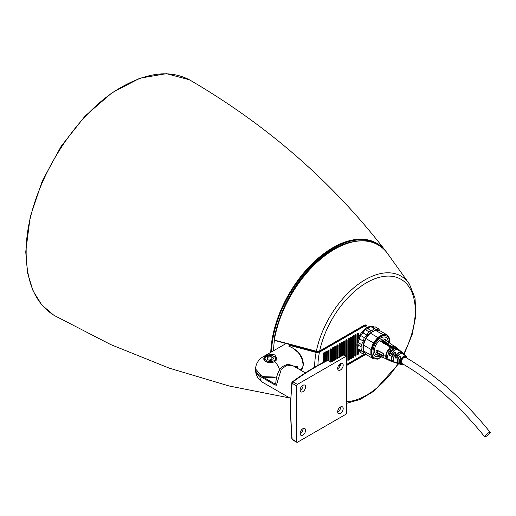 <?xml version="1.0" encoding="UTF-8"?>
<svg xmlns="http://www.w3.org/2000/svg" width="516" height="516" viewBox="0 0 516 516"><rect width="100%" height="100%" fill="white"/><g stroke="black" fill="none" stroke-linecap="round" stroke-linejoin="round"><path stroke-width="0.77" d="M359.588 338.915L360.452 335.387L363.07 332.878L365.128 329.569L367.831 328.66L371.591 330.827L368.888 331.736L366.831 335.052L364.212 337.561L363.348 341.089L361.51 344.527L357.749 342.353L359.588 338.915L363.348 341.089M367.831 328.66L370.533 326.447L372.597 327.383L376.351 329.55L374.293 328.615L371.591 330.827M372.597 327.383L375.216 326.867L378.976 329.034L376.351 329.55M358.31 345.152L362.071 347.32L361.51 350.764L363.348 352.08L364.212 354.608L360.452 352.441L359.588 349.913L357.749 348.597L358.31 345.152L357.749 342.353M361.51 344.527L362.071 347.32M364.212 354.608L365.799 354.298M379.499 330.569L378.976 329.034M363.367 348.236A11.81 6.818 -60 0 1 371.591 332.175A11.81 6.818 -60 0 1 373.036 331.491M364.212 337.561L360.452 335.387M363.07 332.878L366.831 335.052M368.888 331.736L365.128 329.569M374.293 328.615L370.533 326.447M359.588 349.913L363.348 352.08M357.749 348.597L361.51 350.764M364.373 330.788A14.177 8.185 120 0 0 361.419 334.465M360.129 336.69A14.177 8.185 120 0 0 358.427 341.082M369.54 327.267A14.177 8.185 120 0 0 367.831 328.079A14.177 8.185 120 0 0 366.128 329.234M357.956 343.385A14.177 8.185 120 0 0 357.956 347.326M374.248 327.054A14.177 8.185 120 0 0 371.294 326.796M358.427 349.08A14.177 8.185 120 0 0 360.129 351.506M360.162 351.59L359.91 351.448A14.177 8.185 -60 0 1 357.736 340.089A14.177 8.185 -60 0 1 366.999 327.596A14.177 8.185 -60 0 1 374.087 326.892L374.332 327.041M273.577 350.738A84.308 48.672 -60 0 1 274.402 340.431L274.164 339.625M279.943 317.779A84.308 48.672 -60 0 1 352.357 241.785M319.011 351.448L316.334 351.757L289.599 344.798A0.593 0.342 -120 0 0 289.179 345.036L289.05 345.849M323.983 362.032L323.983 353.008A0.71 0.406 -60 0 0 323.951 352.828M326.241 360.845L326.241 351.706A0.71 0.406 -60 0 0 326.209 351.531M328.492 360.465L328.492 350.403A0.71 0.406 -60 0 0 328.466 350.229M330.75 361.768L330.75 349.106A0.71 0.406 -60 0 0 330.717 348.926M333.007 360.961L333.007 347.803A0.71 0.406 -60 0 0 332.975 347.623M335.258 359.658L335.258 346.5A0.71 0.406 -60 0 0 335.232 346.32M337.516 358.356L337.516 345.198A0.71 0.406 -60 0 0 337.483 345.017M339.754 364.109A0.71 0.406 -60 0 1 339.096 364.889M339.767 357.059L339.767 343.895A0.71 0.406 -60 0 0 339.741 343.714M350.874 337.206A0.71 0.406 -60 0 1 351.293 337.529L351.048 357.446A0.71 0.406 -60 0 1 350.377 358.381M351.048 357.446L351.048 337.387A0.71 0.406 -60 0 0 351.015 337.206M353.125 335.903A0.71 0.406 -60 0 1 353.55 336.226L353.299 356.143A0.71 0.406 -60 0 1 352.628 357.078M353.299 356.143L353.299 336.084A0.71 0.406 -60 0 0 353.273 335.903M355.382 334.6A0.71 0.406 -60 0 1 355.808 334.929L355.556 354.84A0.71 0.406 -60 0 1 354.885 355.776M355.556 354.84L355.556 334.781A0.71 0.406 -60 0 0 355.524 334.6M358.059 349.571L357.814 353.537A0.71 0.406 -60 0 1 357.137 354.473M357.814 353.537L357.814 349.1M357.814 339.851L357.814 333.478A0.71 0.406 -60 0 0 357.782 333.304M342.024 355.756L342.024 342.592A0.71 0.406 -60 0 0 341.992 342.418M344.282 355.111L344.282 341.289A0.71 0.406 -60 0 0 344.249 341.115M346.533 356.427L346.533 339.992A0.71 0.406 -60 0 0 346.507 339.812M348.616 338.502A0.71 0.406 -60 0 1 349.042 338.831L348.79 358.749A0.71 0.406 -60 0 1 348.119 359.678M348.79 358.749L348.79 338.69A0.71 0.406 -60 0 0 348.758 338.509M366.334 328.002L366.334 327.357A0.593 0.342 0 0 1 366.16 327.596L366.16 328.118L366.16 327.596A2.954 1.703 120 0 0 364.077 326.389L319.43 352.17L316.108 352.434L289.018 345.178A0.593 0.593 0 0 1 289.302 344.765L289.534 344.636M301.621 370.733L303.414 364.728C302.989 356.33 298.254 350.19 289.218 346.3L288.883 345.991A0.593 0.593 0 0 0 289.295 346.649L289.45 346.558M289.766 344.701L289.353 345.488A81.722 47.182 120 0 0 289.218 346.3L293.153 348.345L298.145 352.46L299.899 354.75L302.389 360.039L303.066 364.419A0.593 0.342 -0.1 0 0 303.414 364.728M397.655 356.337L399.126 354.582M399.261 361.703L398.907 360.484L400.158 358.575M486.188 436.33A3.541 0.748 141.2 0 0 489.103 434.066A3.541 0.748 141.2 0 0 490.2 432.331A3.541 0.748 141.2 0 0 486.969 433.962A3.541 0.748 141.2 0 0 484.679 436.768A3.541 0.748 141.2 0 0 486.188 436.33M484.679 436.768C459.04 405.066 431.531 380.666 402.145 363.554A3.541 2.045 -60 0 1 401.603 360.716A3.541 2.045 -60 0 1 403.918 357.588A3.541 2.045 -60 0 1 405.686 357.414C435.91 375.029 464.077 400.003 490.2 432.331M400.39 351.267L400.597 351.325A6.347 3.664 120 0 1 401.467 351.789L403.002 353.357L402.158 352.409L402.17 352.815A5.818 3.36 120 0 0 395.643 356.582L395.882 357.852L397.41 357.162C395.985 358.723 395.262 358.472 395.237 356.401A6.166 3.56 -60 0 1 398.694 352.434A6.166 3.56 -60 0 1 402.132 352.383L402.132 352.383A6.166 3.56 -60 0 1 402.158 352.409L401.306 353.312M403.441 353.615L403.493 353.647A5.721 3.302 120 0 0 400.455 353.815A5.721 3.302 120 0 0 397.41 357.162M390.219 347.423L390.735 346.571L390.251 347.094L390.735 348.087L392.399 348.229A58.759 22.646 -107.2 0 0 391.999 347.72L391.18 347.694L391.373 347.029L392.392 347.016L392.47 347.416A80.625 55.528 47.8 0 1 393.166 347.765L393.34 347.416M393.166 347.765L392.863 346.817L390.735 346.571M390.199 346.21L390.857 345.456A161.605 93.299 -120 0 0 390.148 344.972L387.277 345.643A161.379 93.177 60 0 1 387.935 346.088A8.553 6.14 -43.2 0 1 388.38 345.901A163.753 94.544 60 0 1 389.116 346.397A8.52 3.283 107.2 0 0 388.877 346.733A161.334 93.144 60 0 1 389.548 347.203L390.199 346.21M388.193 344.843L388.548 344.591L388.271 343.714A162.405 93.764 -120 0 0 387.316 343.082A8.23 4.754 120 0 0 386.271 343.579A8.23 4.754 120 0 0 385.226 344.288A162.405 93.764 60 0 1 386.181 344.914L388.193 344.843M388.729 344.262L388.548 344.591M383.491 343.192L384.323 343.656L385.633 343.411A8.269 4.773 -60 0 1 385.833 343.295A8.269 4.773 -60 0 1 386.877 342.798A163.185 94.215 -120 0 0 386.232 342.385A8.321 4.805 120 0 0 385.188 342.882A8.321 4.805 120 0 0 384.962 343.017L384.239 343.03L384.239 342.56A8.372 4.831 -60 0 1 384.472 342.424A8.372 4.831 -60 0 1 385.517 341.927A162.695 93.931 -120 0 0 384.872 341.521A8.417 4.857 120 0 0 383.827 342.018A8.417 4.857 120 0 0 383.627 342.14L383.491 343.392M383.227 341.644L383.878 340.902A162.856 94.022 -120 0 0 383.175 340.47L380.298 341.199A162.908 94.06 60 0 1 380.963 341.598A9.185 6.592 -43.2 0 1 381.408 341.405A164.307 94.86 60 0 1 382.143 341.856A9.178 3.541 107.2 0 0 381.898 342.179A162.785 93.989 60 0 1 382.575 342.598L383.227 341.644M392.283 348.274A57.386 22.117 -107.2 0 0 391.999 347.913L391.18 347.887L391.012 347.397M391.334 354.905L391.18 354.782C393.289 352.118 393.347 348.384 399.21 349.848L399.21 349.848A6.895 3.98 120 0 0 395.43 349.958A6.895 3.98 120 0 0 391.334 354.905C390.09 356.337 389.406 356.053 389.29 354.06A7.23 4.173 -60 0 1 393.676 348.668A7.23 4.173 -60 0 1 397.604 348.519A7.23 4.173 -60 0 1 397.604 348.526A7.23 4.173 -60 0 1 398.055 348.997L398.062 349.397M400.597 351.325C398.874 350.79 398.288 350.325 398.829 349.919A6.74 3.889 -60 0 1 399.894 350.422L399.894 350.422A6.74 3.889 -60 0 1 400.545 351.286M405.602 355.679L405.653 355.718C403.989 354.834 403.396 354.298 403.88 354.099A5.515 3.186 -60 0 1 404.318 354.408L404.318 354.408A5.515 3.186 -60 0 1 404.86 355.234M395.314 347.397L395.553 347.429C393.818 347.055 393.231 346.629 393.792 346.146A7.643 4.412 -60 0 1 395.262 346.681L395.262 346.681A7.643 4.412 -60 0 1 395.966 347.481M400.119 364.019L401.571 364.638L403.796 364.225M400.274 364.154L398.533 363.741A5.515 3.186 -60 0 1 398.533 357.182C400.358 356.053 400.938 356.595 400.274 358.826A5.012 2.896 120 0 0 400.274 364.154M400.558 364.328L398.533 363.741L398.907 363.554C400.158 364.18 400.577 364.219 400.158 363.69M388.883 359.904L388.535 360.097A7.643 4.412 -60 0 1 387.639 359.891A7.643 4.412 -60 0 1 388.535 349.184C390.315 348.313 390.896 348.745 390.29 350.467L390.135 350.48A7.011 4.051 -60 0 0 387.729 357.601M377.538 350.409L382.866 353.125C384.51 355.15 384.51 356.195 382.866 356.253L377.538 353.531C375.635 351.654 375.635 350.609 377.538 350.409L377.538 350.409M394.359 362.251L393.611 362.142M393.895 361.716L393.54 362.129A6.74 3.889 -60 0 1 393.192 362.032A6.74 3.889 -60 0 1 393.54 352.97C395.333 352.028 395.92 352.499 395.288 354.382L395.146 354.363A5.999 3.464 -60 0 0 393.476 360.155M397.281 363.225L397.41 363.322C395.991 362.18 395.262 361.916 395.237 362.535L395.824 362.258M394.372 362.264L392.353 361.729A6.895 3.98 -60 0 1 391.334 361C390.09 359.723 389.406 359.439 389.29 360.142L389.961 359.858M384.962 343.017L384.239 343.224L384.239 342.56M400.261 351.202A6.392 3.689 120 0 0 398.907 350.358L401.467 351.789M398.907 350.609L398.829 349.919M398.533 357.182L398.907 357.414A5.166 2.986 120 0 0 398.907 363.554L398.907 357.414L399.532 356.788L400.145 356.924L400.274 358.826M400.668 364.393L400.19 364.115C398.984 362.922 398.952 361.123 400.094 358.71L400.416 357.646M399.158 354.55L395.643 356.582L395.237 356.401M396.617 357.762L397.236 357.046C399.958 353.492 402.035 352.357 403.473 353.634L403.493 353.647M402.744 353.279L402.17 352.815M392.308 352.718L389.722 354.215L390.096 355.479L391.218 354.834M397.971 349.28A6.882 3.973 120 0 0 389.722 354.215L389.29 354.06M390.696 355.395L391.257 354.776A6.547 3.78 -60 0 1 395.882 349.719M389.773 359.736L389.722 360A6.882 3.973 120 0 0 391.238 360.936L391.186 360.826M391.334 361L392.353 361.729M395.598 362.142L395.643 362.367A5.818 3.36 120 0 0 396.83 362.89M398.92 363.89L397.997 363.612A5.721 3.302 -60 0 1 397.997 363.612L395.482 362.161M395.172 354.318L395.166 352.905L393.914 353.208L393.895 356.569M393.54 352.97L393.895 353.247A6.392 3.689 120 0 0 393.895 361.929L394.127 362.026M393.895 361.929L393.54 362.129L393.895 361.929M390.18 350.409L390.135 349.164L388.916 349.442L388.883 352.267M388.535 349.184L388.883 349.493A7.295 4.212 120 0 0 388.438 359.839M384.239 343.224L384.239 342.753L384.239 343.224M384.962 343.211A8.082 4.67 -60 0 1 386.232 342.579L386.232 342.385M386.232 342.579A162.089 93.583 60 0 1 386.684 342.869M383.336 342.598L383.627 342.14M383.627 342.327A8.179 4.721 -60 0 1 384.872 341.715L384.872 341.521M384.872 341.715A162.295 93.699 60 0 1 385.323 342.005M382.866 356.253L383.091 355.743L383.827 355.814C384.291 355.827 383.994 355.008 382.937 353.357L377.602 350.641L376.925 350.603L377.77 353.028L383.872 355.782M377.538 353.531L377.886 352.957L383.207 355.672M377.531 350.525L376.925 350.603M377.886 352.957L376.996 350.57M383.175 340.47L380.498 341.321M383.175 340.67A162.469 93.802 60 0 1 383.762 341.024M382.143 341.856L382.143 342.05A8.927 3.444 107.2 0 0 382.001 342.237M382.982 340.915L382.982 341.108A8.972 3.438 107.1 0 0 382.459 341.663L382.459 341.469A165.326 95.454 -120 0 0 382.001 341.186A9.236 6.663 -42.6 0 1 382.982 340.915A9.224 3.535 107.1 0 0 382.459 341.469M382.001 341.186L382.001 341.379A165.081 95.312 60 0 1 382.459 341.663M385.362 344.378A7.992 4.618 -60 0 1 387.316 343.275L387.316 343.082M388.271 343.714L388.271 343.908A161.85 93.448 -120 0 0 387.316 343.275M388.271 343.908L388.548 344.785M387.535 344.611L386.342 344.359L386.832 344.817L387.884 344.295L387.645 343.998L387.884 344.295M387.535 344.417L387.645 343.804L387.884 344.101M386.342 344.359A8.172 4.715 -60 0 1 387.484 343.701L387.645 343.804M390.741 345.572A161.095 93.009 -120 0 0 390.148 345.165L387.458 345.772M388.967 346.797A8.262 3.186 107.2 0 1 389.116 346.597L389.116 346.397M389.954 345.43L389.954 345.623A8.314 3.186 107.1 0 0 389.432 346.197L389.432 346.004A165.255 95.408 -120 0 0 388.974 345.688A8.611 6.205 -42.6 0 1 389.954 345.43A8.572 3.283 107.1 0 0 389.432 346.004M388.974 345.688L388.974 345.881A165.01 95.266 60 0 1 389.432 346.197M390.735 346.765L392.863 347.016L393.166 347.958M395.617 347.403A7.295 4.212 120 0 0 393.895 346.597L393.792 346.146M407.085 358.227L406.337 356.375L403.68 354.479M403.918 354.653L403.88 354.099M404.55 355.072A5.166 2.986 120 0 0 403.918 354.518L403.654 354.402M377.673 355.156A8.856 5.115 -60 0 1 376.267 354.75A8.856 5.115 -60 0 1 376.267 344.52A8.856 5.115 -60 0 1 385.123 339.405A8.856 5.115 -60 0 1 386.187 340.425M389.535 342.585A12.519 7.23 120 0 0 386.955 336.238A12.519 7.23 120 0 0 374.435 343.463A12.519 7.23 120 0 0 374.435 357.923A12.519 7.23 120 0 0 380.698 357.304A12.519 7.23 120 0 0 381.221 356.982M374.229 357.794A12.519 7.23 -60 0 1 374.016 357.678A12.519 7.23 -60 0 1 374.016 343.224A12.519 7.23 -60 0 1 386.536 335.993A12.519 7.23 -60 0 1 386.742 336.122M381.376 357.053L377.764 359.142L373.397 358.749L370.881 355.169L370.881 349.358L373.397 342.869L377.764 337.438L382.795 334.536L387.155 334.923L389.677 338.502L389.677 342.676M387.155 334.923L379.641 330.582L375.28 330.195L370.243 333.104L377.764 337.438M382.795 334.536L375.28 330.195M373.397 342.869L365.883 338.528L370.243 333.104M370.881 349.358L363.367 345.017L365.883 338.528M363.367 345.017L363.367 350.828L370.881 355.169M373.397 358.749L365.883 354.415L363.367 350.828M274.583 340.347L274.422 340.437A0.593 0.593 0 0 1 274.002 339.767C278.646 311.142 296.906 278.872 319.223 259.851C344.565 237.418 373.597 234.322 387.148 252.956A87.172 50.329 120 0 0 324.306 256.175A87.172 50.329 120 0 0 274.325 340.07L316.347 351.228A71.601 41.338 -60 0 1 359.02 283.729A71.601 41.338 -60 0 1 409.465 284.148M403.718 353.841A68.847 39.751 120 0 0 389.367 276.099A68.847 39.751 120 0 0 319.675 350.964L316.347 351.228L316.431 351.615L274.422 340.437M386.51 252.137L385.891 251.305A87.952 50.781 120 0 0 385.884 251.298C333.001 182.561 267.72 125.511 190.043 80.154L190.03 80.148C171.06 69.879 148.395 72.111 122.04 86.83C71.208 114.978 25.774 193.081 26.155 251.666A1.18 0.671 -179.4 0 1 25.806 251.182L25.8 252.808A1.18 0.684 179.9 0 0 26.148 253.292C26.619 283.523 36.056 304.285 54.444 315.573L54.496 315.599M267.869 359.62L267.869 357.207L266.985 359.11L269.397 360.503L272.687 359.994L273.57 358.091L271.158 356.698L271.158 359.594L271.803 360.129M267.869 357.207L271.158 356.698M268.752 360.129L271.158 359.594M297.164 368.166L297.384 366.657L295.042 366.94M295.268 366.824A0.593 0.342 -120 0 0 295.687 366.566M297.384 366.657A2.361 1.393 -176.4 0 1 295.371 366.966M279.653 369.791A14.764 8.527 -120 0 0 274.873 361.516A6.495 3.754 180 0 1 265.682 361.516A6.495 3.754 180 0 1 263.779 358.865A6.495 3.754 180 0 1 265.682 356.214A14.764 8.527 -120 0 0 262.896 356.904A14.764 14.764 0 0 0 255.536 368.94A14.751 8.514 180 0 0 276.718 376.848M274.873 361.516L276.776 358.233L274.873 354.982C271.803 353.918 268.746 354.331 265.682 356.214M327.17 360.368A1.18 0.639 62.8 0 1 327.202 360.349A1.18 0.639 62.8 0 1 327.209 360.342A1.18 0.639 62.8 0 1 327.744 360.432A1.18 0.684 -60 0 1 328.337 360.374A1.18 1.18 0 0 0 327.202 360.349C314.425 366.889 302.795 374.074 292.32 381.885A1.18 1.18 0 0 0 291.856 382.678L290.353 405.711L291.856 438.897A1.18 1.18 0 0 0 292.437 439.787A1.18 0.684 -60 0 1 292.191 439.245L292.095 438.484M346.455 356.369A1.18 0.684 120 0 0 345.868 356.427L297.422 384.401A1.18 0.684 120 0 0 296.59 385.845L296.59 441.78A1.18 0.684 120 0 0 296.835 442.322A1.18 0.684 120 0 0 297.422 442.264L345.868 414.296A1.18 0.684 120 0 0 346.7 412.852L346.7 356.911A1.18 0.684 120 0 0 346.455 356.369L343.953 354.924A1.18 0.684 120 0 0 343.359 354.982L330.833 362.219L327.744 360.432C315.012 366.953 303.44 374.094 293.03 381.859L291.856 382.678M275.95 383.478L275.241 384.123L275.95 383.478L275.241 384.123L262.031 376.493M255.549 369.688L255.536 370.443A14.751 8.514 -0 0 0 259.845 376.216L274.828 384.865A0.593 0.342 -60 0 1 275.241 384.123A30.122 17.389 -0 0 1 275.86 383.072M274.828 384.865L276.363 385.258L281.304 369.23L287.109 365.102L293.301 365.934M275.834 383.814A2.361 1.264 1.1 0 0 275.834 383.852A2.361 1.264 1.1 0 0 276.531 384.768M305.607 430.305A3.896 2.251 -60 0 1 303.905 434.227A3.896 2.251 -60 0 1 300.905 435.272A3.896 2.251 -60 0 1 300.905 430.77A3.896 2.251 -60 0 1 304.801 428.519A3.896 2.251 -60 0 1 305.607 430.305M343.192 365.205A3.896 2.251 -60 0 1 341.495 369.127A3.896 2.251 -60 0 1 338.49 370.172A3.896 2.251 -60 0 1 338.49 365.67A3.896 2.251 -60 0 1 342.385 363.419A3.896 2.251 -60 0 1 343.192 365.205M305.607 386.903A3.896 2.251 -60 0 1 303.905 390.831A3.896 2.251 -60 0 1 300.905 391.87A3.896 2.251 -60 0 1 300.905 387.374A3.896 2.251 -60 0 1 304.801 385.123A3.896 2.251 -60 0 1 305.607 386.903M343.192 408.608A3.896 2.251 -60 0 1 341.495 412.529A3.896 2.251 -60 0 1 338.49 413.574A3.896 2.251 -60 0 1 338.49 409.072A3.896 2.251 -60 0 1 342.385 406.821A3.896 2.251 -60 0 1 343.192 408.608M292.095 382.285L292.191 383.311C290.134 400.764 290.134 419.411 292.191 439.245L296.59 441.78M300.106 390.36A3.896 2.251 120 0 0 303.105 385.458A3.896 2.251 120 0 0 303.092 385.188M337.69 368.663A3.896 2.251 120 0 0 340.689 363.761A3.896 2.251 120 0 0 340.676 363.49M300.106 433.762A3.896 2.251 120 0 0 303.105 428.861A3.896 2.251 120 0 0 303.092 428.59M337.69 412.058A3.896 2.251 120 0 0 340.689 407.163A3.896 2.251 120 0 0 340.676 406.885M379.647 356.188A10.817 6.244 -60 0 1 375.338 356.233A10.817 6.244 -60 0 1 373.049 351.248A10.817 6.244 -60 0 1 377.802 340.328A10.817 6.244 -60 0 1 386.155 337.496A10.817 6.244 -60 0 1 388.322 341.786M365.07 325.286L365.431 325.493A3.541 2.045 120 0 0 364.548 325.344M323.809 352.828A0.71 0.406 -60 0 1 324.235 353.157L323.983 353.008M323.3 362.393L323.235 353.924A0.948 0.548 -60 0 1 323.9 352.77A0.948 0.548 -60 0 1 324.57 353.157L324.57 361.722M324.57 353.157L324.235 353.157L324.235 361.897M324.087 352.828L323.248 353.744M326.067 351.525A0.71 0.406 -60 0 1 326.493 351.854L326.241 351.706M325.557 361.206L325.486 352.622A0.948 0.548 -60 0 1 326.157 351.467A0.948 0.548 -60 0 1 326.822 351.854L326.822 360.549M326.822 351.854L326.493 351.854L326.493 360.716M326.344 351.525L325.506 352.441M328.318 350.222A0.71 0.406 -60 0 1 328.744 350.551L328.492 350.403M327.808 360.22L327.744 351.325A0.948 0.548 -60 0 1 328.408 350.164A0.948 0.548 -60 0 1 329.079 350.551L329.079 360.807M329.079 350.551L328.744 350.551L328.744 360.613M328.595 350.229L327.757 351.138M330.575 348.919A0.71 0.406 -60 0 1 331.001 349.248L330.75 349.106M330.066 361.374L329.995 350.022A0.948 0.548 -60 0 1 330.666 348.861A0.948 0.548 -60 0 1 331.337 349.248L331.337 361.929M331.337 349.248L331.001 349.248L331.001 361.916M330.853 348.926L330.014 349.835M332.833 347.616A0.71 0.406 -60 0 1 333.252 347.945L333.252 360.819M332.252 361.393L332.252 348.719A0.948 0.548 -60 0 1 332.923 347.558A0.948 0.548 -60 0 1 333.588 347.945L333.007 347.803M333.588 347.945L333.588 360.626M335.084 346.32A0.71 0.406 -60 0 1 335.51 346.642L335.51 359.517M334.51 360.097L334.51 347.416A0.948 0.548 -60 0 1 335.174 346.262A0.948 0.548 -60 0 1 335.845 346.642L335.258 346.5M335.845 346.642L335.845 359.323M337.341 345.017A0.71 0.406 -60 0 1 337.767 345.339L337.767 358.214M336.832 358.755L336.761 346.113A0.948 0.548 -60 0 1 337.432 344.959A0.948 0.548 -60 0 1 338.096 345.339L337.516 345.198M337.619 345.017L336.78 345.933M338.096 345.339L338.096 358.02M340.354 363.664L340.018 364.103A0.71 0.406 -60 0 1 339.044 364.857L339.077 364.812M339.599 343.714A0.71 0.406 -60 0 1 340.018 344.043L340.018 356.911M339.089 357.453L339.018 344.811A0.948 0.548 -60 0 1 339.689 343.656A0.948 0.548 -60 0 1 340.354 344.043L339.767 343.895M339.876 343.714L339.038 344.63M340.354 364.103A0.948 0.548 -60 0 1 339.696 365.257A0.948 0.548 -60 0 1 339.018 364.889M340.354 344.043L340.354 356.717M351.628 357.588A0.948 0.548 -60 0 1 350.964 358.749A0.948 0.548 -60 0 1 350.293 358.362L350.293 338.303A0.948 0.548 -60 0 1 350.964 337.148A0.948 0.548 -60 0 1 351.628 337.529L351.628 357.588L351.293 357.588A0.71 0.406 -60 0 1 350.319 358.343M351.628 337.529L351.048 337.387M350.293 358.362L350.312 338.122M353.886 356.292A0.948 0.548 -60 0 1 353.215 357.446A0.948 0.548 -60 0 1 352.551 357.059L352.551 337A0.948 0.548 -60 0 1 353.215 335.845A0.948 0.548 -60 0 1 353.886 336.226L353.886 356.292L353.55 356.292A0.71 0.406 -60 0 1 352.576 357.04M353.886 336.226L353.299 336.084M352.551 357.059L352.563 336.819M356.143 354.989A0.948 0.548 -60 0 1 355.472 356.143A0.948 0.548 -60 0 1 354.802 355.756L354.802 335.697A0.948 0.548 -60 0 1 355.472 334.542A0.948 0.548 -60 0 1 356.143 334.929L356.143 354.989L355.808 354.989A0.71 0.406 -60 0 1 354.834 355.737M356.143 334.929L355.556 334.781M354.802 355.756L354.821 335.516M358.394 350.074L358.394 353.686L358.059 353.686A0.71 0.406 -60 0 1 357.085 354.44M357.64 333.297A0.71 0.406 -60 0 1 358.059 333.626L358.059 339.089M357.059 343.417L357.059 334.394A0.948 0.548 -60 0 1 357.73 333.239A0.948 0.548 -60 0 1 358.394 333.626L357.814 333.478M358.394 353.686A0.948 0.548 -60 0 1 357.73 354.84A0.948 0.548 -60 0 1 357.059 354.46L357.059 346.397M358.394 333.626L358.394 338.199M341.85 342.411A0.71 0.406 -60 0 1 342.276 342.74L342.276 355.608M341.276 356.188L341.276 343.508A0.948 0.548 -60 0 1 341.94 342.353A0.948 0.548 -60 0 1 342.611 342.74L342.024 342.592M342.611 342.74L342.611 355.414M344.108 341.108A0.71 0.406 -60 0 1 344.533 341.437L344.533 355.26M343.527 354.905L343.527 342.211A0.948 0.548 -60 0 1 344.198 341.05A0.948 0.548 -60 0 1 344.862 341.437L344.282 341.289M344.862 341.437L344.862 355.453M346.365 339.805A0.71 0.406 -60 0 1 346.784 340.134L346.7 360.149M345.785 355.982L345.785 340.908A0.948 0.548 -60 0 1 346.449 339.747A0.948 0.548 -60 0 1 347.12 340.134L347.12 360.194L346.784 360.194A0.71 0.406 -60 0 1 346.7 360.561M347.12 340.134L346.533 339.992M347.12 360.194A0.948 0.548 -60 0 1 346.7 361.148M349.377 358.891A0.948 0.548 -60 0 1 348.706 360.052A0.948 0.548 -60 0 1 348.036 359.665L348.036 339.605A0.948 0.548 -60 0 1 348.706 338.444A0.948 0.548 -60 0 1 349.377 338.831L349.377 358.891L349.042 358.891A0.71 0.406 -60 0 1 348.068 359.646M349.377 338.831L348.79 338.69M348.036 359.665L348.055 339.425M364.077 326.389A0.593 0.342 -120 0 0 363.741 325.725M317.921 365.347A68.847 39.751 120 0 1 319.43 352.17A0.593 0.342 -120 0 0 319.049 351.473M314.612 367.237A71.601 41.338 120 0 1 316.108 352.434L316.334 351.757M363.657 354.602A0.593 0.342 -120 0 0 364.044 354.518M363.928 354.447L346.7 364.393M303.24 364.173A0.593 0.342 -0.1 0 0 303.066 364.419L302.905 366.431L301.067 370.417M384.472 342.424L385.188 342.882M406.337 356.375A4.825 2.786 120 0 0 403.583 356.356A4.825 2.786 120 0 0 400.345 360.942A4.825 2.786 120 0 0 401.571 364.638M398.339 349.371L396.907 347.965A7.366 4.251 120 0 0 395.553 347.429M390.29 350.467A7.366 4.251 120 0 0 389.567 360.671L390.399 361A7.23 4.173 120 0 0 391.457 361.174M388.696 360.116L375.274 353.834M395.288 354.382A6.347 3.664 120 0 0 395.159 362.709L395.159 362.709A6.347 3.664 120 0 0 395.288 362.748M397.997 363.612A5.721 3.302 -60 0 1 397.41 363.322M395.237 362.535A6.166 3.56 120 0 0 396.011 362.987L396.011 362.987A6.166 3.56 120 0 0 397.075 363.083M389.29 360.142A7.23 4.173 120 0 0 390.399 361L391.47 361.187M406.86 358.098A4.251 2.451 120 0 0 403.718 357.137A4.251 2.451 120 0 0 400.919 361.974A4.251 2.451 120 0 0 403.312 364.232M399.448 362.471A4.67 2.696 -60 0 1 400.158 358.73M397.301 357.072A5.373 3.102 -60 0 1 400.919 353.576M395.146 352.892L395.146 354.247M366.999 327.596L366.999 327.021A4.134 2.387 120 0 0 364.077 325.332L319.675 350.964A0.593 0.342 -120 0 1 319.552 351.235L316.572 351.525M366.321 327.086A0.593 0.342 0 0 0 366.999 327.021M346.7 365.451L364.077 355.421A4.134 2.387 120 0 0 365.309 354.395M346.7 401.719A68.847 39.751 120 0 0 398.062 363.632M363.741 354.756A0.593 0.342 60 0 1 364.077 355.421M365.947 325.977A3.541 2.045 120 0 0 365.431 325.396L363.954 325.602A0.593 0.342 -120 0 0 364.077 325.332M363.657 325.57A0.593 0.342 -120 0 0 363.954 325.602L319.552 351.235A0.593 0.342 -120 0 1 319.256 351.209M271.442 351.97A87.391 50.458 -60 0 1 313.444 263.405A87.391 50.458 -60 0 1 380.589 246.506M385.884 251.298A87.952 50.781 120 0 0 332.885 247.661A87.952 50.781 120 0 0 270.745 352.37M26.155 251.666A135.837 78.555 119.9 0 0 26.148 253.292M264.373 359.181L266.25 356.446L272.661 355.776C275.454 356.872 276.628 358.007 276.183 359.181A5.908 3.412 180 0 1 270.281 362.587A5.908 3.412 180 0 1 264.373 359.181L264.373 360.426M266.604 356.479A5.199 2.999 -0 0 0 268.933 361.497A5.199 2.999 -0 0 0 275.299 357.82A5.199 2.999 -0 0 0 266.604 356.479M255.536 370.443A14.764 14.764 0 0 0 262.896 382.479A14.764 8.527 -60 0 1 259.845 376.216A0.593 0.342 -60 0 1 260.122 375.59M343.359 354.982L345.868 356.427M296.59 385.845L292.191 383.311A1.18 0.684 -60 0 1 293.03 381.859L297.422 384.401M332.323 361.355L332.323 348.623L333.11 347.623M334.574 360.052L334.574 347.32L335.361 346.32M350.441 358.491L350.364 338.206L351.151 337.206M352.692 357.195L352.615 336.903L353.402 335.903M354.95 355.892L354.873 335.6L355.659 334.6M357.207 354.589L357.13 346.881M357.13 342.856L357.13 334.297L357.917 333.297M341.34 356.15L341.34 343.411L342.127 342.411M343.598 354.885L343.598 342.114L344.385 341.115M345.855 356.021L345.855 340.812L346.636 339.812M348.184 359.794L348.107 339.509L348.893 338.509M364.096 354.544L346.7 364.593M366.334 327.357L365.431 325.493M403.647 353.776L404.886 355.253M399.21 349.848L400.571 351.293M383.84 339.006L395.985 347.487M395.404 353.512L395.108 354.305C392.708 358.356 392.728 361.155 395.159 362.709L397.101 363.096M389.625 359.755L391.231 360.929M389.567 360.671C386.781 358.575 386.961 355.15 390.109 350.403L390.393 349.738M393.631 346.655L396.907 347.965M374.016 357.678L374.435 357.923M386.536 335.993L386.955 336.238M387.148 252.956L409.459 284.148L415.032 298.074L415.89 315.405L412.129 334.671L404.131 354.228M398.604 363.799L374.087 391.051L360.31 399.397L346.7 403.293M53.677 315.121L41.815 304.982L33.037 290.818L27.638 273.209L25.8 252.808M189.282 79.728L166.429 73.678L139.946 78.168L112.049 92.732L85.03 116.106L61.12 146.331L42.325 180.864L30.212 216.817L25.806 251.182M54.444 315.573L110.734 344.578L169.242 368.14L229.194 386L289.734 397.971M276.183 359.181L276.183 360.271M276.66 377.125L262.315 376.603L255.536 368.94M285.877 343.637L262.896 356.904M302.421 368.185L299.809 369.688M331.182 362.019L328.337 360.374M337.683 368.521L338.483 368.153M275.802 383.852L275.834 383.852C275.608 382.008 276.853 370.024 283.103 366.283C286.98 364.477 287.335 363.657 293.262 365.909L305.324 372.875M290.56 398.449L262.896 382.479M296.835 442.322L292.437 439.787"/></g></svg>

